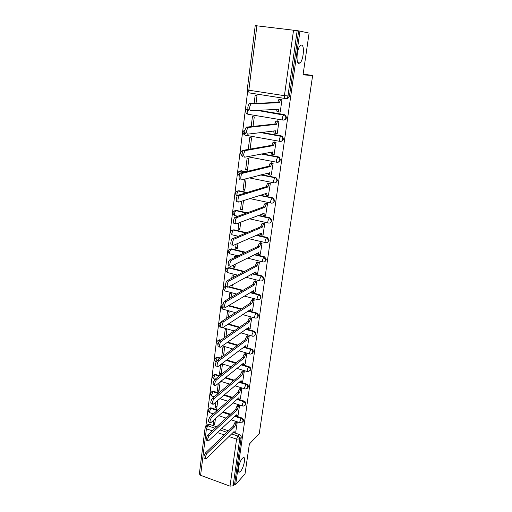 <?xml version="1.0" encoding="UTF-8"?>
<svg xmlns="http://www.w3.org/2000/svg" width="512" height="512" viewBox="0 0 512 512"><rect width="100%" height="100%" fill="white"/><g stroke="black" fill="none" stroke-linecap="round" stroke-linejoin="round"><path stroke-width="0.77" d="M298.931 63.36C295.642 63.578 296.922 47.949 300.442 45.446L301.549 45.05C304.826 45.178 303.411 60.582 299.955 62.97L298.931 63.36M240.531 471.328L239.68 472.032C236.646 473.933 239.072 461.6 242.394 458.31L243.174 457.67C246.208 455.795 243.853 467.904 240.531 471.328M283.827 120.077C285.216 119.981 286.074 119.194 286.4 117.709L285.766 115.418L283.725 114.579L285.235 115.462L285.869 117.76C285.478 119.405 284.506 120.186 282.957 120.096C282.387 119.981 282.189 119.091 282.368 117.421L283.725 114.579L257.619 110.298M281.03 141.318C282.317 141.158 283.098 140.397 283.386 139.021L282.662 136.64L280.736 135.949L282.131 136.723L282.854 139.104C282.47 140.723 281.51 141.478 279.974 141.37C279.405 141.306 279.206 140.454 279.379 138.816L280.736 135.949L260.915 132.474M278.266 162.202L280.422 159.981L279.59 157.51L277.792 156.966L279.059 157.632L279.891 160.102C279.514 161.69 278.566 162.419 277.043 162.298C276.474 162.272 276.269 161.459 276.435 159.853L277.792 156.966L261.517 153.926M275.533 182.739L277.51 180.595L276.557 178.042L274.893 177.638L276.026 178.189L276.979 180.749C276.608 182.31 275.667 183.021 274.163 182.88C273.587 182.899 273.382 182.118 273.549 180.544L274.893 177.638L260.909 174.867M272.832 202.938L274.65 200.877L273.562 198.227L272.045 197.971L273.024 198.413L274.112 201.062C273.747 202.598 272.813 203.283 271.322 203.13C270.752 203.187 270.547 202.445 270.707 200.896L272.045 197.971L259.654 195.379M270.157 222.803L271.827 220.826L270.592 218.093L269.242 217.978L270.054 218.317L271.296 221.05C270.931 222.554 270.01 223.226 268.531 223.053C267.962 223.149 267.75 222.438 267.91 220.922L269.242 217.978L258.042 215.514M267.514 242.355L269.056 240.461L267.654 237.651L266.49 237.658L267.117 237.901L268.518 240.71C268.16 242.195 267.251 242.842 265.786 242.656C265.216 242.79 265.005 242.112 265.152 240.621L266.49 237.658L256.198 235.29M264.902 261.6L266.323 259.776L264.749 256.902L263.776 257.03L265.792 260.064C265.434 261.523 264.538 262.15 263.085 261.946C262.509 262.118 262.298 261.472 262.445 260.006L263.776 257.03L254.214 254.726M262.323 280.538L263.635 278.797C263.718 277.414 263.13 276.435 261.875 275.859L261.338 276.166C262.598 276.742 263.187 277.728 263.104 279.11C262.752 280.544 261.862 281.152 260.422 280.934C259.853 281.139 259.635 280.525 259.782 279.091L261.101 276.096L252.141 273.843M259.77 299.187L260.992 297.517C261.056 296.051 260.41 295.053 259.04 294.534L258.502 294.874C259.872 295.392 260.525 296.39 260.461 297.856C260.115 299.258 259.245 299.846 257.83 299.635L257.805 299.629C257.229 299.866 257.018 299.277 257.158 297.875L258.477 294.861L250.016 292.653L258.47 294.867L259.04 294.534M257.248 317.549L258.387 315.942C258.451 314.483 257.798 313.491 256.422 312.973L255.885 313.338C257.261 313.862 257.914 314.854 257.856 316.314C257.562 317.6 256.762 318.189 255.456 318.08L255.194 318.054C254.643 318.278 254.438 317.715 254.573 316.365L255.885 313.338L247.853 311.155M254.758 335.629L255.827 334.086C255.885 332.646 255.238 331.667 253.875 331.136L253.338 331.526C254.701 332.058 255.347 333.043 255.29 334.483C255.034 335.667 254.31 336.25 253.114 336.23L252.627 336.192C252.096 336.403 251.898 335.866 252.032 334.566L253.338 331.526L245.67 329.37M252.294 353.434L253.299 351.955C253.357 350.534 252.717 349.562 251.366 349.024L250.829 349.44C252.179 349.978 252.826 350.957 252.768 352.378L250.803 354.086L250.099 354.054C249.587 354.259 249.395 353.734 249.53 352.493L250.829 349.44L243.482 347.296M249.869 370.976L250.816 369.555C250.874 368.154 250.234 367.181 248.896 366.637L248.358 367.085C249.696 367.629 250.336 368.602 250.278 370.003L248.512 371.661L247.61 371.648L247.059 370.144L248.358 367.085L241.293 364.954M247.469 388.256L248.365 386.886C248.422 385.504 247.789 384.538 246.464 383.987L245.926 384.454C247.251 385.011 247.885 385.978 247.834 387.36L246.246 388.96L245.158 388.979L244.634 387.526L245.926 384.454L239.11 382.336M245.101 405.28L245.952 403.955C246.01 402.598 245.376 401.638 244.064 401.082L243.526 401.574C244.838 402.131 245.472 403.091 245.421 404.454L244 405.997L242.746 406.048L242.24 404.653L243.526 401.574L236.941 399.462M242.765 422.054L243.578 420.781C243.629 419.437 243.002 418.483 241.702 417.92L241.165 418.432C242.47 419.002 243.091 419.955 243.04 421.299L241.773 422.771L240.365 422.867L239.885 421.523L241.165 418.432L234.778 416.326M247.642 91.61L205.875 426.125M242.362 252.525L242.445 251.891M309.107 33.101L299.968 31.13L235.68 484.506L245.03 473.888L249.37 444.026L259.27 433.53L312.653 75.469L303.034 74.88L309.107 33.101M256.896 25.754L248.826 90.195L247.213 89.843L255.219 25.613L297.171 30.65L287.962 96.058C287.571 97.741 286.586 98.547 285.011 98.477C284.442 98.323 284.25 97.389 284.422 95.68L293.555 30.125M299.968 31.13L297.171 30.65M207.117 425.274L208.25 424.262L209.357 424.333L216.678 426.816M221.741 428.531L228.499 430.822M234.675 432.915L239.373 434.509L237.856 436.032C239.155 436.602 239.776 437.555 239.725 438.886L233.12 485.824L230.022 486.157L200.589 475.309L199.354 473.952L205.126 427.629M233.12 485.824L234.63 484.122L235.68 484.506M235.763 431.846L237.229 422.355L235.584 422.029M215.923 402.016L215.187 407.738L217.05 406.131M215.187 407.738L216.774 408.262L217.786 400.435M238.061 415.264L239.546 405.626L237.888 405.306M218.304 383.418L217.325 391.059L219.187 389.523M217.325 391.059L218.925 391.571L220.166 381.92M240.39 398.426L241.901 388.646L240.224 388.333M220.723 364.506L219.488 374.131L221.357 372.672M219.488 374.131L221.018 374.605M242.752 381.338L244.288 371.411L242.598 371.104M221.12 374.522L222.374 364.742L220.973 364.314M223.539 355.699L224.608 347.398L222.97 346.918L221.69 356.947L223.558 355.571M245.152 363.994L246.714 353.914L245.011 353.613M247.59 346.387L249.178 336.147L247.456 335.853M226.003 336.57L226.874 329.798L225.222 329.325L224.128 337.856M250.061 328.506L251.674 318.106L249.946 317.818M228.506 317.12L229.171 311.923L227.507 311.462L226.63 318.317M252.576 310.349L254.214 299.789L252.467 299.501M231.053 297.344L231.507 293.773L229.83 293.331L229.171 298.445M230.893 285.594L232.506 286.016L232.691 284.602M255.123 291.904L256.794 281.178L255.034 280.902M233.638 277.229L233.882 275.347L232.186 274.912L231.757 278.234M233.446 265.069L233.19 267.04L235.072 266.093M233.19 267.04L234.893 267.462L235.322 264.134M257.709 273.171L259.411 262.278L257.638 262.01M236.269 256.774L234.579 256.211L234.387 257.677M236.122 244.147L235.603 248.211L237.478 247.36M235.603 248.211L237.318 248.621L238.003 243.315M260.339 254.144L262.074 243.072L260.282 242.81M238.848 222.854L238.048 229.088L239.93 228.339M238.048 229.088L239.782 229.485L240.73 222.138M263.008 234.81L264.774 223.565L262.97 223.309M241.619 201.19L240.531 209.664L242.419 209.011M240.531 209.664L242.285 210.042L243.501 200.582M265.715 215.168L267.526 203.738L265.702 203.488M244.442 179.136L243.059 189.926L244.941 189.376M243.059 189.926L244.826 190.291L246.093 178.707M268.467 195.2L270.317 183.584L268.474 183.347M245.626 169.869L247.411 170.214L248.915 158.49L247.123 158.144L245.626 169.869L247.507 169.427M271.251 174.912L273.152 163.104L271.296 162.874M274.08 154.285L276.038 142.278L274.17 142.061M250.138 149.03L251.565 137.894L249.76 137.574L248.25 149.357M276.934 133.306L277.274 133.37L278.976 121.114L277.082 120.896M253.056 126.317L254.259 116.96L252.435 116.659L251.174 126.515M279.808 111.981L280.23 112.045L281.958 99.584L280.051 99.379M258.189 110.266L284.262 114.541M261.478 132.403L281.267 135.872M262.074 153.818L278.323 156.851M239.821 171.04L241.382 170.752L245.939 171.654M261.466 174.726L275.43 177.485M237.21 191.072L238.861 190.746L247.085 192.467M260.211 195.206L272.582 197.786M234.65 210.79L236.371 210.426L247.194 212.8M258.592 215.302L269.779 217.76M232.141 230.195L233.926 229.792L246.656 232.723M256.749 235.046L267.027 237.408M229.67 249.299L231.52 248.858L245.696 252.269M254.765 254.451L264.314 256.749M227.251 268.102L229.146 267.629L244.448 271.469M252.691 273.542L261.638 275.789M228.947 286.669L242.989 290.336M250.566 292.32L259.014 294.528M228.838 305.485L241.395 308.89M248.403 310.797L256.422 312.973M228.378 323.962L239.693 327.142M246.221 328.979L253.875 331.136M217.99 340.467L219.552 339.808L220.838 340.128M227.654 342.112L237.914 345.101M244.032 346.886L251.366 349.024M215.776 357.875L217.21 357.19L220.365 358.048M226.733 359.962L236.083 362.778M241.837 364.512L248.896 366.637M213.594 375.027L214.906 374.323L219.667 375.661M225.645 377.517L234.214 380.186M239.654 381.875L246.464 383.987M211.45 391.923L212.64 391.206L213.53 391.302L218.803 392.986M224.435 394.79L232.326 397.318M239.098 399.488L244.064 401.082M209.338 408.576L210.426 407.853L211.43 407.936L217.792 410.035M223.13 411.795L230.413 414.195M236.89 416.333L241.702 417.92M251.443 275.213L251.59 274.15M303.142 74.125L312.653 75.469M213.581 420.32L213.088 424.179L214.944 422.502M213.088 424.179L214.662 424.71L215.437 418.662M256.032 103.194L256.998 95.68L255.155 95.392L254.15 103.258M243.283 150.413L242.483 150.675M225.638 286.138L224.877 286.611M223.053 304.448L222.541 304.838M221.35 322.176L220.25 322.79M298.656 30.97L289.459 96.038C289.062 97.715 288.083 98.515 286.522 98.445L285.843 98.458M234.63 484.122L241.235 437.35C241.286 436.026 240.666 435.078 239.373 434.509M237.158 422.33L236.077 423.366L234.765 426.618L233.382 425.99L234.669 422.899L235.757 421.869M234.131 432.851L233.03 432.563M205.485 458.624L204.595 458.304C203.462 457.568 203.789 455.75 205.574 452.838L233.363 426.15M234.765 426.618L207.072 453.37C205.293 456.282 204.96 458.106 206.086 458.842L234.093 431.52L234.554 432.992L235.936 431.68M239.475 405.606L238.394 406.598L237.082 409.843L235.661 409.382L236.973 406.138L238.061 405.146M236.435 416.198L235.219 415.917M207.757 440.755L206.88 440.454C205.702 439.706 206.022 437.862 207.834 434.938L235.661 409.382M237.082 409.843L209.344 435.456C207.539 438.387 207.219 440.23 208.39 440.979L236.397 414.816L236.877 416.339L238.234 415.098M241.83 388.627L240.742 389.574L239.424 392.813L238.016 392.192L239.315 389.126L240.403 388.179M238.778 399.296L237.466 398.989M210.061 422.605L209.203 422.31C207.981 421.549 208.288 419.686 210.131 416.742L237.99 392.358M239.424 392.813L211.661 417.254C209.818 420.205 209.51 422.061 210.726 422.829L238.726 397.862L239.232 399.437L240.57 398.266M244.224 371.392L243.13 372.294L241.805 375.526L240.384 374.912L241.69 371.853L242.784 370.95M241.152 382.138L239.77 381.779M212.41 404.154L211.571 403.878C210.298 403.091 210.598 401.216 212.467 398.246L240.358 375.078M241.805 375.526L214.003 398.746C212.141 401.722 211.84 403.597 213.107 404.378L241.101 380.646L241.626 382.285L242.931 381.184M246.65 353.894L245.555 354.752L244.224 357.971L242.79 357.37L244.096 354.323L245.197 353.466M243.565 364.723L242.118 364.288M214.797 385.395L213.971 385.139C212.653 384.333 212.941 382.438 214.842 379.45L242.765 357.536M244.224 357.971L216.39 379.936C214.502 382.931 214.208 384.826 215.526 385.626L243.507 363.174L244.058 364.87L245.338 363.846M249.114 336.128L248.013 336.941L246.675 340.147L245.229 339.552L246.547 336.518L247.648 335.712M246.016 347.04L244.512 346.522M217.229 366.336L216.416 366.086C214.771 367.181 215.603 361.427 217.248 360.339L245.21 339.725M246.675 340.147L218.822 360.813C217.178 361.901 216.339 367.667 217.984 366.566L245.926 345.606C245.798 346.867 245.997 347.398 246.528 347.187L247.776 346.24M251.616 318.093L250.515 318.848L249.171 322.048L247.686 321.638L249.03 318.438L250.138 317.683M248.506 329.088L246.944 328.467M219.699 346.957L218.899 346.72C217.21 347.866 218.022 341.933 219.706 340.909L247.686 321.638M249.171 322.048L221.286 341.37C219.616 342.4 218.797 348.339 220.48 347.187L248.41 327.59C248.275 328.902 248.48 329.453 249.03 329.235L250.253 328.365M254.157 299.776L253.05 300.48L251.706 303.667L250.227 303.085L251.552 300.083L252.666 299.379M251.034 310.861L249.427 310.118M222.214 327.251L221.427 327.027C219.693 328.23 220.486 322.106 222.195 321.146L250.208 303.264M251.706 303.667L223.795 321.594C222.093 322.56 221.293 328.685 223.027 327.482L250.925 309.293C250.79 310.662 251.008 311.232 251.578 311.008L252.768 310.214M256.742 281.165L255.629 281.818L254.272 284.992L252.762 284.608L254.093 281.446L255.238 280.781M253.606 292.352L251.955 291.475M223.981 307.008C222.234 308.205 222.976 302.022 224.704 301.069L252.762 284.608M254.093 281.446L255.603 281.83L254.118 281.434M254.272 284.992L226.323 301.504C224.602 302.464 223.853 308.646 225.594 307.45L253.485 290.714C253.35 292.128 253.568 292.723 254.15 292.499L255.322 291.782M259.366 262.266L258.195 262.893L256.89 266.022L255.36 265.651L256.666 262.522L257.85 261.894M256.23 273.581L254.528 272.525M226.547 286.669C224.826 287.763 225.523 281.619 227.238 280.646L255.36 265.651M256.89 266.022L228.87 281.069C227.162 282.042 226.458 288.192 228.179 287.091L256.09 271.834C255.942 273.28 256.166 273.901 256.749 273.709L257.92 273.056M262.035 243.066L260.819 243.648L259.539 246.752L258.029 246.202L259.283 243.29L260.499 242.707M258.906 254.509L257.856 254.259L257.146 253.274M229.158 265.971C227.462 266.97 228.115 260.858 229.818 259.872L258.003 246.387M259.539 246.752L231.469 260.282C229.773 261.267 229.114 267.379 230.803 266.381L258.726 252.653C258.586 254.125 258.803 254.784 259.386 254.624L260.557 254.035M264.749 223.558L263.494 224.096L262.24 227.168L260.71 226.63L261.939 223.75L263.2 223.213M261.619 235.136L260.518 234.88L259.808 233.696M231.821 244.915C230.144 245.811 230.752 239.731 232.442 238.733L260.685 226.816M262.24 227.168L234.106 239.123C232.422 240.128 231.814 246.208 233.478 245.312L261.414 233.165C261.267 234.662 261.478 235.354 262.061 235.232L263.232 234.707M267.507 203.731L266.208 204.224L264.979 207.27L263.437 206.739L264.64 203.891L265.946 203.398M264.384 215.443L263.226 215.187L262.515 213.798M234.522 223.488C232.877 224.282 233.44 218.227 235.11 217.21L263.411 206.931M264.979 207.27L236.8 217.587C235.13 218.605 234.56 224.659 236.205 223.866L264.141 213.363C263.987 214.886 264.205 215.61 264.787 215.533L265.952 215.072M270.317 183.59L268.973 184.019L267.77 187.04L266.208 186.522L267.386 183.699L268.742 183.27M274.47 177.971L275.622 177.907M267.194 195.43L265.978 195.174L265.274 193.574M237.28 201.677C235.654 202.368 236.173 196.333 237.837 195.309L266.182 186.714M267.77 187.04L239.539 195.667C237.882 196.698 237.357 202.733 238.97 202.042L266.912 193.235C266.758 194.79 266.97 195.546 267.552 195.501L268.717 195.117M273.152 163.117L271.782 163.488L270.598 166.477L268.998 166.17L270.182 163.181L271.59 162.803M270.054 175.091L268.774 174.835L268.083 173.011M240.077 179.475C238.483 180.064 238.963 174.048 240.608 173.005L268.998 166.17M270.598 166.477L242.323 173.344C240.691 174.394 240.198 180.41 241.792 179.821L269.734 172.774C269.574 174.362 269.779 175.149 270.362 175.149L271.526 174.835M276.038 142.304L274.637 142.605L273.478 145.568L271.859 145.28L273.018 142.317L274.496 142.003M272.96 154.406L271.616 154.157L270.938 152.096M242.931 156.87C241.498 155.45 241.664 153.254 243.424 150.291L271.859 145.28M273.478 145.568L245.165 150.618C243.405 153.581 243.238 155.776 244.666 157.197L272.595 151.974C272.435 153.587 272.64 154.419 273.222 154.458L274.387 154.221M278.97 121.146L277.536 121.376L276.41 124.314L274.771 124.032L275.904 121.101L277.478 120.858M275.917 133.382L274.502 133.133C273.965 133.088 273.747 132.32 273.85 130.829M245.837 133.85C244.416 132.346 244.57 130.112 246.304 127.162L274.771 124.032M276.41 124.314L248.058 127.469C246.33 130.426 246.176 132.653 247.59 134.163L275.507 130.822C275.341 132.474 275.546 133.338 276.128 133.421L277.286 133.261M281.952 99.629L280.493 99.782L279.386 102.694L277.734 102.432L278.842 99.526L280.57 99.366M278.925 112L277.44 111.757C276.883 111.654 276.672 110.797 276.806 109.203M248.794 110.406C247.386 108.813 247.533 106.547 249.235 103.603L277.734 102.432M279.386 102.694L251.008 103.885C249.312 106.835 249.165 109.107 250.566 110.701L278.47 109.312C278.304 110.995 278.502 111.898 279.078 112.026L280.243 111.949M284.896 98.458L249.555 92.96C248.922 92.8 248.678 91.878 248.826 90.195L284.422 95.68L289.459 96.038M209.357 424.333L207.731 425.786L215.078 428.282M220.16 430.01L226.938 432.314M231.642 433.914L237.856 436.032L236.576 439.142L228.966 436.538M224.23 434.918L217.414 432.589M212.294 430.835L206.413 428.826L200.589 475.309M230.022 486.157L236.576 439.142L239.725 438.886L241.235 437.35M282.784 120.064L247.942 114.246C247.315 114.131 247.072 113.248 247.213 111.603L247.936 109.363M279.757 141.331L245.299 135.187C244.672 135.11 244.429 134.266 244.57 132.653L244.832 131.437M276.774 162.246L247.373 156.672M241.382 170.752L245.363 171.795M273.843 182.816L249.261 177.888M238.861 190.746L246.515 192.64M270.963 203.053L249.76 198.566M236.371 210.426L235.789 210.624L246.624 213.005M268.128 222.963L249.434 218.803M237.773 216.211L235.162 215.629C234.534 215.712 234.278 215.002 234.406 213.504L235.654 210.688C232.544 211.597 232.166 213.158 234.515 215.379M233.926 229.792L233.344 230.022L246.093 232.96M265.344 242.554L248.589 238.65M238.291 236.243L232.723 234.95C232.096 235.066 231.846 234.387 231.968 232.922L233.242 230.074C230.093 230.995 229.734 232.557 232.166 234.752M231.52 248.858L230.938 249.12L245.133 252.538M262.598 261.83L247.392 258.125M238.157 255.872L230.323 253.965C229.696 254.118 229.446 253.472 229.568 252.032L230.867 249.152C227.725 250.042 227.354 251.584 229.754 253.786M229.146 267.629L228.563 267.917L243.885 271.77M259.904 280.806L245.958 277.261M237.574 275.13L227.962 272.691C227.341 272.877 227.085 272.262 227.2 270.848L228.531 267.936C225.395 268.787 225.011 270.317 227.373 272.525M228.371 286.989L242.432 290.669L228.365 286.989M228.262 305.83L240.832 309.248M227.808 324.333L239.136 327.526M220.019 339.891L219.443 340.288L220.256 340.525M227.085 342.515L237.357 345.51M217.824 357.28L217.248 357.702L219.789 358.47M226.163 360.39L235.526 363.213M215.661 374.419L215.085 374.861L219.098 376.109M225.082 377.971L233.664 380.64M213.53 391.302L212.954 391.77L218.227 393.459M223.872 395.27L231.77 397.805M211.43 407.936L210.854 408.429L217.229 410.534M222.566 412.294L229.862 414.701M208.768 409.05L209.85 408.346L210.854 408.429L209.536 411.45L210.106 412.806L213.382 413.894M210.867 392.403L212.064 391.68L212.954 391.77L211.629 394.784L212.224 396.186L214.189 396.819M212.992 375.507L215.085 374.861L213.754 377.862L214.374 379.322C211.846 377.798 211.834 376.282 214.323 374.765L214.906 374.323M215.155 358.355L217.248 357.702L215.91 360.698L216.083 362.125M217.35 340.947L219.443 340.288L218.08 344.141M219.578 323.27L221.171 322.528M221.85 305.318L223.027 304.608M224.147 287.091L225.722 286.355M226.49 268.582L228.563 267.917L243.846 271.789M228.877 249.779L230.938 249.12L245.062 252.576M231.296 230.675L233.344 230.022L245.978 233.011M233.76 211.27L235.789 210.624L246.464 213.062M236.269 191.546L238.272 190.918L236.883 193.779L237.274 195.949M238.829 171.501L240.8 170.893L239.405 173.734L239.405 175.142M241.427 151.123L243.194 150.509M244.083 130.413L245.011 129.894M220.506 324.672L220.326 325.574C220.218 326.854 220.448 327.398 221.03 327.206L234.176 330.944M222.97 306.086L222.579 307.61C222.47 308.947 222.714 309.51 223.315 309.306L235.507 312.646M225.946 286.656L224.877 289.37C224.762 290.758 225.011 291.347 225.638 291.13L236.672 294.048M243.027 150.714L241.926 154.458M205.651 426.394L206.624 425.715L207.731 425.786L206.413 428.826L205.133 427.565L208.25 424.262M234.79 426.458L233.382 425.99M236.077 423.366L234.669 422.899M207.072 453.37L205.574 452.838M237.101 409.683L235.68 409.216M238.394 406.598L236.973 406.138M209.344 435.456L207.834 434.938M239.45 392.646L238.016 392.192M240.742 389.574L239.315 389.126M211.661 417.254L210.131 416.742M241.83 375.354L240.384 374.912M243.13 372.294L241.69 371.853M214.003 398.746L212.467 398.246M244.25 357.798L242.79 357.37M245.555 354.752L244.096 354.323M216.39 379.936L214.842 379.45M246.701 339.974L245.229 339.552M248.013 336.941L246.547 336.518M218.822 360.813L217.248 360.339M249.197 321.875L247.712 321.459M250.515 318.848L249.03 318.438M221.286 341.37L219.706 340.909M251.725 303.488L250.227 303.085M253.05 300.48L251.552 300.083M223.795 321.594L222.195 321.146M254.298 284.813L252.787 284.422M226.349 301.485L224.736 301.05M256.915 265.843L255.386 265.466M258.246 262.861L256.723 262.49M228.947 281.024L227.315 280.602M259.565 246.566L258.029 246.202M260.909 243.603L259.366 243.238M231.59 260.211L229.939 259.802M262.266 226.982L260.71 226.63M263.61 224.032L262.054 223.686M234.278 239.027L232.614 238.637M265.005 207.072L263.437 206.739M266.355 204.147L264.787 203.808M237.011 217.472L235.328 217.094M267.795 186.842L266.208 186.522M269.146 183.93L267.565 183.61M266.912 193.235L266.56 193.158M239.802 195.533L238.099 195.168M270.624 166.278L269.024 165.971M271.987 163.386L270.387 163.078M269.734 172.774L269.312 172.691M242.637 173.19L240.915 172.851M273.504 145.37L271.891 145.075M274.874 142.496L273.254 142.208M272.595 151.974L272.077 151.878M245.523 150.451L243.782 150.125M276.435 124.109L274.803 123.827M277.805 121.261L276.173 120.986M275.507 130.822L274.835 130.707M248.461 127.29L246.707 126.982M279.411 102.483L277.766 102.221M280.787 99.661L279.142 99.405M278.47 109.312L277.523 109.165M251.456 103.699L249.677 103.411M239.68 472.032L238.534 471.622M210.426 407.853L209.85 408.346C207.802 409.67 207.731 411.104 209.638 412.653M239.942 422.726L231.091 419.782M226.131 418.131L218.771 415.686M212.64 391.206L212.064 391.68C209.882 392.96 209.773 394.413 211.738 396.032M217.21 357.19L216.627 357.613C214.144 358.778 213.946 360.256 216.032 362.054M219.552 339.808L218.976 340.205C216.429 341.171 216.109 342.63 218.003 344.57M261.875 275.859L261.069 276.115L252.109 273.862M264.749 256.902L264.211 257.178L254.144 254.765M267.654 237.651L267.117 237.901L256.09 235.341M270.592 218.093L270.054 218.317L257.882 215.571M273.562 198.227L259.443 195.45M276.557 178.042L260.621 174.944M279.59 157.51L261.146 153.997M282.662 136.64L260.403 132.538M285.766 115.418L256.89 110.342M242.304 405.907L233.062 402.918M227.853 401.235L219.878 398.662M244.698 388.832L235.034 385.798M229.53 384.077L220.864 381.357M214.822 379.462L214.374 379.322M247.136 371.501L236.979 368.416M231.162 366.643L221.696 363.77M249.606 353.907L238.906 350.758M232.717 348.934L222.33 345.882M221.165 322.547C218.522 323.667 218.291 325.165 220.467 327.046M252.115 336.045L240.787 332.826M223.014 304.678C220.717 306.003 220.621 307.488 222.733 309.146M254.669 317.907L242.618 314.598M225.747 286.413C223.027 287.533 222.79 289.056 225.037 290.976M257.261 299.488L244.358 296.077M246.291 192.704L238.106 190.995C235.066 191.853 234.637 193.408 236.838 195.667M245.069 171.866L240.602 170.976C237.619 171.795 237.158 173.35 239.213 175.635M243.091 150.63C240.205 151.443 239.718 152.992 241.632 155.277M244.986 130.022C242.714 131.149 242.419 132.672 244.109 134.586M247.859 108.96C245.421 109.946 245.018 111.482 246.637 113.555M247.213 89.843L248.147 92.179M299.955 62.97L297.984 62.701M226.323 301.504L224.704 301.069M258.195 262.893L256.666 262.522M228.87 281.069L227.238 280.646M260.819 243.648L259.283 243.29M231.469 260.282L229.818 259.872M263.494 224.096L261.939 223.75M234.106 239.123L232.442 238.733M266.208 204.224L264.64 203.891M236.8 217.587L235.11 217.21M268.973 184.019L267.386 183.699M239.539 195.667L237.837 195.309M271.782 163.488L270.182 163.181M242.323 173.344L240.608 173.005M274.637 142.605L273.018 142.317M245.165 150.618L243.424 150.291M277.536 121.376L275.904 121.101M248.058 127.469L246.304 127.162M280.493 99.782L278.842 99.526M251.008 103.885L249.235 103.603"/></g></svg>
